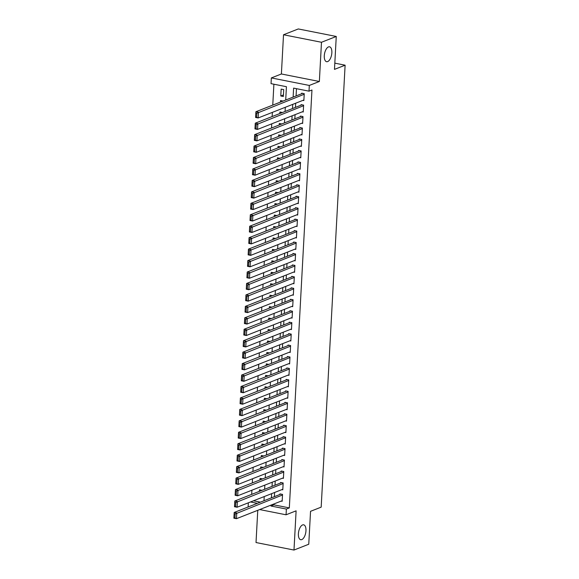 <?xml version="1.0" encoding="UTF-8"?>
<svg xmlns="http://www.w3.org/2000/svg" width="579" height="579" viewBox="0 0 579 579"><rect width="100%" height="100%" fill="white"/><g stroke="black" fill="none" stroke-linecap="round" stroke-linejoin="round"><path stroke-width="0.87" d="M327.671 61.577A7.592 3.575 -78.8 0 1 326.592 61.7A7.592 3.575 -78.8 0 1 324.385 54.65A7.592 3.575 -78.8 0 1 328.459 46.928A7.592 3.575 -78.8 0 1 329.538 46.805A7.592 3.575 -78.8 0 1 331.753 53.854A7.592 3.575 -78.8 0 1 327.671 61.577M301.782 539.592A7.592 3.575 -78.8 0 1 300.704 539.708A7.592 3.575 -78.8 0 1 298.496 532.658A7.592 3.575 -78.8 0 1 302.578 524.936A7.592 3.575 -78.8 0 1 303.649 524.813A7.592 3.575 -78.8 0 1 305.864 531.862A7.592 3.575 -78.8 0 1 301.782 539.592M285.708 100.015L286.431 86.698L271.037 83.651L271.348 77.926L309.309 85.439L309.005 91.164L293.611 88.117L293.126 97.098M281.394 73.974L319.362 81.487L321.483 42.274L336.261 36.463L298.294 28.95L283.515 34.762L281.394 73.974L271.348 77.926M257.764 510.309L256.019 542.537L293.987 550.05L296.108 510.837L286.062 514.789L259.667 509.563M248.109 506.987L248.333 502.811M273.896 84.216L272.767 105.103M272.376 112.377L272.144 116.553M271.754 123.826L271.529 128.002M271.131 135.276L270.907 139.452M270.509 146.726L270.284 150.895M269.894 158.176L269.669 162.344M269.271 169.618L269.047 173.794M268.649 181.068L268.424 185.244M268.034 192.518L267.809 196.694M267.411 203.967L267.187 208.143M266.789 215.417L266.564 219.593M266.174 226.867L265.949 231.043M265.551 238.316L265.327 242.492M264.929 249.766L264.704 253.942M264.313 261.216L264.089 265.392M263.691 272.666L263.467 276.842M263.069 284.115L262.844 288.291M262.453 295.565L262.222 299.741M261.831 307.015L261.607 311.191M261.209 318.464L260.984 322.641M260.593 329.914L260.362 334.09M259.971 341.364L259.747 345.533M259.349 352.814L259.124 356.982M258.733 364.256L258.502 368.432M258.111 375.706L257.887 379.882M257.489 387.156L257.264 391.332M256.873 398.605L256.642 402.781M256.251 410.055L256.027 414.231M255.629 421.505L255.404 425.681M255.013 432.954L254.782 437.131M254.391 444.404L254.167 448.58M253.768 455.854L253.544 460.03M253.153 467.304L252.922 471.48M252.531 478.753L252.306 482.929M251.908 490.203L251.684 494.379M321.483 42.274L283.515 34.762M336.261 36.463L334.481 69.379L345.113 65.195L321.179 507.139L310.539 511.322L308.759 544.238L293.987 550.05M302.918 100.362L303.866 100.551L304.243 93.682L301.673 93.176L301.645 93.747M302.296 111.812L303.244 112L303.62 105.132L301.051 104.625L301.022 105.197M301.681 123.262L302.629 123.45L302.998 116.582L300.436 116.075L300.4 116.647M301.058 134.712L302.006 134.9L302.383 128.031L299.813 127.525L299.784 128.097M300.436 146.161L301.384 146.349L301.76 139.481L299.191 138.967L299.162 139.546M299.821 157.611L300.769 157.799L301.138 150.931L298.576 150.417L298.54 150.996M299.198 169.061L300.146 169.249L300.515 162.373L297.953 161.867L297.924 162.438M298.576 180.51L299.524 180.699L299.9 173.823L297.331 173.316L297.302 173.888M297.961 191.96L298.909 192.148L299.278 185.273L296.716 184.766L296.68 185.338M297.338 203.41L298.286 203.591L298.655 196.722L296.093 196.216L296.064 196.788M296.716 214.86L297.664 215.041L298.04 208.172L295.471 207.666L295.442 208.237M296.101 226.302L297.049 226.49L297.418 219.622L294.856 219.115L294.82 219.687M295.478 237.752L296.426 237.94L296.795 231.072L294.233 230.565L294.204 231.137M294.856 249.202L295.804 249.39L296.18 242.521L293.611 242.015L293.582 242.587M294.241 260.651L295.189 260.839L295.558 253.971L292.996 253.464L292.96 254.036M293.618 272.101L294.566 272.289L294.935 265.421L292.373 264.914L292.344 265.486M292.996 283.551L293.944 283.739L294.32 276.871L291.751 276.364L291.722 276.936M292.381 295.001L293.329 295.189L293.698 288.32L291.136 287.814L291.099 288.385M291.758 306.45L292.706 306.638L293.075 299.77L290.513 299.263L290.484 299.835M291.136 317.9L292.084 318.088L292.46 311.22L289.891 310.713L289.862 311.285M290.52 329.35L291.469 329.538L291.838 322.669L289.276 322.163L289.239 322.735M289.898 340.799L290.846 340.988L291.215 334.119L288.653 333.605L288.624 334.184M289.276 352.249L290.224 352.437L290.6 345.569L288.031 345.055L288.002 345.634M288.66 363.699L289.609 363.887L289.978 357.011L287.416 356.505L287.379 357.077M288.038 375.149L288.986 375.337L289.355 368.461L286.793 367.954L286.764 368.526M287.416 386.598L288.364 386.786L288.74 379.911L286.171 379.404L286.142 379.976M286.8 398.048L287.749 398.229L288.118 391.361L285.556 390.854L285.519 391.426M286.178 409.498L287.126 409.679L287.495 402.81L284.933 402.304L284.904 402.875M285.556 420.94L286.504 421.128L286.88 414.26L284.311 413.753L284.282 414.325M284.94 432.39L285.888 432.578L286.258 425.71L283.696 425.203L283.659 425.775M284.318 443.84L285.266 444.028L285.635 437.159L283.073 436.653L283.044 437.225M283.696 455.289L284.644 455.478L285.02 448.609L282.451 448.103L282.422 448.674M283.08 466.739L284.028 466.927L284.398 460.059L281.828 459.552L281.799 460.124M282.458 478.189L283.406 478.377L283.775 471.509L281.213 471.002L281.184 471.574M281.835 489.639L282.784 489.827L283.16 482.958L280.591 482.452L280.562 483.024M261.961 490.333L259.45 489.841L259.37 491.354M262.584 478.884L260.072 478.392L259.985 479.904M263.206 467.434L260.688 466.942L260.608 468.454M263.821 455.984L261.31 455.492L261.23 457.005M264.444 444.534L261.932 444.042L261.846 445.562M265.066 433.092L262.548 432.593L262.468 434.112M265.681 421.642L263.17 421.143L263.09 422.663M266.304 410.193L263.792 409.693L263.706 411.213M266.926 398.743L264.408 398.243L264.328 399.763M267.541 387.293L265.03 386.794L264.95 388.314M268.164 375.843L265.652 375.344L265.566 376.864M268.786 364.394L266.268 363.894L266.188 365.414M269.401 352.944L266.89 352.445L266.81 353.964M270.024 341.494L267.512 340.995L267.426 342.515M270.646 330.044L268.128 329.545L268.048 331.065M271.262 318.595L268.75 318.095L268.67 319.615M271.884 307.145L269.373 306.646L269.286 308.166M272.506 295.695L269.988 295.203L269.908 296.716M273.122 284.246L270.61 283.753L270.531 285.266M273.744 272.796L271.233 272.304L271.146 273.816M274.366 261.346L271.848 260.854L271.768 262.367M274.982 249.896L272.47 249.404L272.391 250.924M275.604 238.454L273.093 237.955L273.006 239.474M276.226 227.004L273.708 226.505L273.628 228.025M276.842 215.554L274.33 215.055L274.251 216.575M277.464 204.105L274.953 203.605L274.866 205.125M278.086 192.655L275.568 192.156L275.488 193.676M278.702 181.205L276.19 180.706L276.111 182.226M279.324 169.756L276.813 169.256L276.726 170.776M279.947 158.306L277.428 157.806L277.348 159.326M280.562 146.856L278.05 146.357L277.971 147.877M281.184 135.406L278.673 134.907L278.586 136.427M281.807 123.957L279.288 123.457L279.208 124.977M282.429 112.507L279.91 112.008L279.831 113.527M283.044 101.057L280.533 100.565L280.446 102.078M253.45 500.799L260.362 502.167M283.348 96.49L283.717 89.622L281.155 89.115L280.779 95.984L283.348 96.49M273.983 503.933L273.932 504.852L289.326 507.899L311.958 89.998L309.005 91.164M296.47 88.681L296.079 95.933M295.688 103.207L295.456 107.383M295.066 114.656L294.841 118.833M294.443 126.106L294.219 130.282M293.828 137.556L293.596 141.732M293.206 149.006L292.981 153.182M292.583 160.455L292.359 164.631M291.968 171.905L291.736 176.081M291.346 183.355L291.121 187.531M290.723 194.805L290.499 198.981M290.108 206.254L289.876 210.423M289.486 217.704L289.261 221.873M288.863 229.146L288.639 233.323M288.248 240.596L288.016 244.772M287.625 252.046L287.401 256.222M287.003 263.496L286.779 267.672M286.388 274.945L286.156 279.121M285.765 286.395L285.541 290.571M285.143 297.845L284.919 302.021M284.528 309.295L284.296 313.471M283.905 320.744L283.681 324.92M283.283 332.194L283.059 336.37M282.668 343.644L282.436 347.82M282.045 355.093L281.821 359.269M281.423 366.543L281.199 370.719M280.801 377.993L280.576 382.169M280.185 389.443L279.961 393.619M279.563 400.892L279.339 405.061M278.94 412.342L278.716 416.511M278.325 423.785L278.101 427.961M277.703 435.234L277.479 439.41M277.08 446.684L276.856 450.86M276.465 458.134L276.241 462.31M275.843 469.583L275.618 473.76M275.22 481.033L274.996 485.209M274.605 492.483L274.374 496.659M281.22 501.088L282.168 501.276L282.538 494.408L279.968 493.901L279.939 494.473M345.113 65.195L334.814 63.154M319.362 81.487L309.309 85.439M289.326 507.899L286.373 509.064L286.062 514.789M264.002 500.741L264.227 496.565M264.625 489.291L264.849 485.115M265.247 477.841L265.471 473.665M265.862 466.392L266.094 462.216M266.485 454.942L266.709 450.766M267.107 443.492L267.332 439.316M267.722 432.043L267.954 427.867M268.345 420.593L268.569 416.417M268.967 409.143L269.192 404.967M269.582 397.693L269.814 393.517M270.205 386.244L270.429 382.068M270.827 374.794L271.052 370.618M271.442 363.344L271.674 359.168M272.065 351.894L272.289 347.718M272.687 340.445L272.912 336.276M273.302 328.995L273.534 324.826M273.925 317.553L274.149 313.377M274.547 306.103L274.772 301.927M275.163 294.653L275.394 290.477M275.785 283.203L276.009 279.027M276.407 271.754L276.632 267.578M277.023 260.304L277.254 256.128M277.645 248.854L277.869 244.678M278.267 237.404L278.492 233.228M278.883 225.955L279.114 221.779M279.505 214.505L279.729 210.329M280.127 203.055L280.352 198.879M280.743 191.606L280.974 187.43M281.365 180.156L281.589 175.98M281.987 168.706L282.212 164.53M282.61 157.256L282.834 153.08M283.225 145.807L283.449 141.638M283.848 134.357L284.072 130.188M284.47 122.914L284.694 118.738M285.085 111.465L285.309 107.289M250.497 501.964L257.409 503.332M271.03 505.098L270.979 506.017L286.373 509.064M292.728 104.372L292.504 108.548M292.113 115.822L291.881 119.998M291.49 127.271L291.266 131.44M290.868 138.721L290.644 142.89M290.253 150.164L290.021 154.34M289.63 161.613L289.406 165.789M289.008 173.063L288.783 177.239M288.393 184.513L288.161 188.689M287.77 195.963L287.546 200.139M287.148 207.412L286.923 211.588M286.533 218.862L286.301 223.038M285.91 230.312L285.686 234.488M285.288 241.761L285.063 245.937M284.673 253.211L284.441 257.387M284.05 264.661L283.826 268.837M283.428 276.111L283.203 280.287M282.813 287.56L282.581 291.736M282.19 299.01L281.966 303.186M281.568 310.46L281.343 314.636M280.953 321.91L280.721 326.078M280.33 333.359L280.106 337.528M279.708 344.802L279.483 348.978M279.092 356.251L278.861 360.428M278.47 367.701L278.246 371.877M277.848 379.151L277.623 383.327M277.225 390.601L277.001 394.777M276.61 402.05L276.386 406.226M275.988 413.5L275.763 417.676M275.365 424.95L275.141 429.126M274.75 436.4L274.526 440.576M274.128 447.849L273.903 452.025M273.505 459.299L273.281 463.475M272.89 470.749L272.666 474.925M272.268 482.198L272.043 486.374M271.645 493.648L271.421 497.824M273.932 504.852L270.979 506.017M283.428 94.942L280.779 95.984M282.197 500.705L236.449 518.69L233.887 518.183L234.191 512.458L236.76 512.965L236.449 518.69L234.958 517.981L235.175 513.978L234.148 513.776L233.93 517.778L234.958 517.981M280.916 494.09L234.191 512.458L234.148 513.776M282.509 494.98L235.175 513.978M233.887 518.183L233.93 517.778M282.813 489.255L237.072 507.24L234.502 506.734L234.813 501.009L237.376 501.515L237.072 507.24L235.581 506.538L235.798 502.529L234.77 502.326L234.553 506.328L235.581 506.538M281.539 482.64L234.813 501.009L234.77 502.326M283.124 483.53L235.798 502.529M234.502 506.734L234.553 506.328M283.435 477.805L237.687 495.798L235.125 495.284L235.436 489.559L237.998 490.073L237.687 495.798L236.196 495.088L236.413 491.079L235.385 490.876L235.168 494.886L236.196 495.088M282.161 471.19L235.436 489.559L235.385 490.876M283.746 472.08L236.413 491.079M235.125 495.284L235.168 494.886M284.057 466.356L238.309 484.348L235.747 483.834L236.051 478.109L238.62 478.623L238.309 484.348L236.818 483.639L237.035 479.629L236.008 479.426L235.791 483.436L236.818 483.639M282.776 459.74L236.051 478.109L236.008 479.426M284.369 460.631L237.035 479.629M235.747 483.834L235.791 483.436M284.673 454.906L238.932 472.898L236.362 472.384L236.673 466.667L239.236 467.173L238.932 472.898L237.441 472.189L237.658 468.179L236.63 467.977L236.413 471.986L237.441 472.189M283.399 448.291L236.673 466.667L236.63 467.977M284.984 449.181L237.658 468.179M236.362 472.384L236.413 471.986M285.295 443.456L239.547 461.449L236.985 460.942L237.296 455.217L239.858 455.724L239.547 461.449L238.056 460.739L238.273 456.73L237.245 456.527L237.028 460.537L238.056 460.739M284.021 436.841L237.296 455.217L237.245 456.527M285.606 437.731L238.273 456.73M236.985 460.942L237.028 460.537M285.917 432.006L240.169 449.999L237.607 449.492L237.911 443.767L240.48 444.274L240.169 449.999L238.678 449.29L238.895 445.28L237.868 445.077L237.651 449.087L238.678 449.29M284.636 425.391L237.911 443.767L237.868 445.077M286.229 426.282L238.895 445.28M237.607 449.492L237.651 449.087M286.54 420.557L240.792 438.549L238.222 438.042L238.534 432.318L241.103 432.824L240.792 438.549L239.301 437.84L239.518 433.83L238.49 433.628L238.273 437.637L239.301 437.84M285.259 413.942L238.534 432.318L238.49 433.628M286.844 414.832L239.518 433.83M238.222 438.042L238.273 437.637M287.155 409.107L241.407 427.099L238.845 426.593L239.156 420.868L241.718 421.374L241.407 427.099L239.916 426.39L240.133 422.381L239.105 422.178L238.888 426.187L239.916 426.39M285.881 402.492L239.156 420.868L239.105 422.178M287.466 403.382L240.133 422.381M238.845 426.593L238.888 426.187M287.777 397.657L242.029 415.65L239.467 415.143L239.771 409.418L242.34 409.925L242.029 415.65L240.538 414.94L240.755 410.931L239.728 410.728L239.511 414.738L240.538 414.94M286.496 391.042L239.771 409.418L239.728 410.728M288.089 391.932L240.755 410.931M239.467 415.143L239.511 414.738M288.4 386.207L242.652 404.2L240.082 403.693L240.394 397.968L242.963 398.475L242.652 404.2L241.161 403.491L241.378 399.481L240.35 399.278L240.133 403.288L241.161 403.491M287.119 379.592L240.394 397.968L240.35 399.278M288.704 380.483L241.378 399.481M240.082 403.693L240.133 403.288M289.015 374.765L243.267 392.75L240.705 392.244L241.016 386.519L243.578 387.025L243.267 392.75L241.776 392.041L241.993 388.031L240.973 387.829L240.755 391.838L241.776 392.041M287.741 368.143L241.016 386.519L240.973 387.829M289.326 369.04L241.993 388.031M240.705 392.244L240.755 391.838M289.638 363.315L243.889 381.3L241.327 380.794L241.631 375.069L244.2 375.576L243.889 381.3L242.398 380.591L242.615 376.582L241.588 376.379L241.371 380.389L242.398 380.591M288.364 356.693L241.631 375.069L241.588 376.379M289.949 357.59L242.615 376.582M241.327 380.794L241.371 380.389M290.26 351.866L244.512 369.851L241.942 369.344L242.254 363.619L244.823 364.126L244.512 369.851L243.021 369.141L243.238 365.139L242.21 364.929L241.993 368.939L243.021 369.141M288.979 345.243L242.254 363.619L242.21 364.929M290.564 346.141L243.238 365.139M241.942 369.344L241.993 368.939M290.875 340.416L245.127 358.401L242.565 357.894L242.876 352.17L245.438 352.676L245.127 358.401L243.636 357.692L243.853 353.689L242.833 353.487L242.615 357.489L243.636 357.692M289.601 333.793L242.876 352.17L242.833 353.487M291.186 334.691L243.853 353.689M242.565 357.894L242.615 357.489M291.498 328.966L245.749 346.951L243.187 346.445L243.491 340.72L246.061 341.226L245.749 346.951L244.258 346.242L244.476 342.24L243.448 342.037L243.231 346.039L244.258 346.242M290.224 322.344L243.491 340.72L243.448 342.037M291.809 323.241L244.476 342.24M243.187 346.445L243.231 346.039M292.12 317.516L246.372 335.502L243.802 334.995L244.114 329.27L246.683 329.777L246.372 335.502L244.881 334.792L245.098 330.79L244.07 330.587L243.853 334.59L244.881 334.792M290.839 310.901L244.114 329.27L244.07 330.587M292.424 311.791L245.098 330.79M243.802 334.995L243.853 334.59M292.735 306.067L246.987 324.052L244.425 323.545L244.736 317.82L247.298 318.327L246.987 324.052L245.496 323.343L245.713 319.34L244.693 319.138L244.476 323.14L245.496 323.343M291.461 299.452L244.736 317.82L244.693 319.138M293.046 300.342L245.713 319.34M244.425 323.545L244.476 323.14M293.358 294.617L247.609 312.602L245.047 312.095L245.351 306.371L247.921 306.877L247.609 312.602L246.118 311.9L246.336 307.89L245.308 307.688L245.091 311.69L246.118 311.9M292.084 288.002L245.351 306.371L245.308 307.688M293.669 288.892L246.336 307.89M245.047 312.095L245.091 311.69M293.98 283.167L248.232 301.16L245.662 300.646L245.974 294.921L248.543 295.435L248.232 301.16L246.741 300.45L246.958 296.441L245.93 296.238L245.713 300.248L246.741 300.45M292.699 276.552L245.974 294.921L245.93 296.238M294.284 277.442L246.958 296.441M245.662 300.646L245.713 300.248M294.595 271.717L248.847 289.71L246.285 289.196L246.596 283.471L249.158 283.985L248.847 289.71L247.356 289.001L247.573 284.991L246.553 284.788L246.336 288.798L247.356 289.001M293.321 265.102L246.596 283.471L246.553 284.788M294.906 265.993L247.573 284.991M246.285 289.196L246.336 288.798M295.218 260.268L249.469 278.26L246.907 277.746L247.219 272.029L249.781 272.535L249.469 278.26L247.978 277.551L248.196 273.541L247.168 273.339L246.951 277.348L247.978 277.551M293.944 253.653L247.219 272.029L247.168 273.339M295.529 254.543L248.196 273.541M246.907 277.746L246.951 277.348M295.84 248.818L250.092 266.81L247.523 266.304L247.834 260.579L250.403 261.086L250.092 266.81L248.601 266.101L248.818 262.092L247.79 261.889L247.573 265.899L248.601 266.101M294.559 242.203L247.834 260.579L247.79 261.889M296.144 243.093L248.818 262.092M247.523 266.304L247.573 265.899M296.455 237.368L250.707 255.361L248.145 254.854L248.456 249.129L251.018 249.636L250.707 255.361L249.216 254.651L249.433 250.642L248.413 250.439L248.196 254.449L249.216 254.651M295.181 230.753L248.456 249.129L248.413 250.439M296.766 231.643L249.433 250.642M248.145 254.854L248.196 254.449M297.078 225.919L251.329 243.911L248.767 243.404L249.079 237.679L251.641 238.186L251.329 243.911L249.838 243.202L250.056 239.192L249.028 238.989L248.811 242.999L249.838 243.202M295.804 219.303L249.079 237.679L249.028 238.989M297.389 220.194L250.056 239.192M248.767 243.404L248.811 242.999M297.7 214.469L251.952 232.461L249.383 231.955L249.694 226.23L252.263 226.736L251.952 232.461L250.461 231.752L250.678 227.742L249.65 227.54L249.433 231.549L250.461 231.752M296.419 207.854L249.694 226.23L249.65 227.54M298.011 208.744L250.678 227.742M249.383 231.955L249.433 231.549M298.315 203.019L252.567 221.012L250.005 220.505L250.316 214.78L252.878 215.287L252.567 221.012L251.076 220.302L251.293 216.293L250.273 216.09L250.056 220.1L251.076 220.302M297.041 196.404L250.316 214.78L250.273 216.09M298.626 197.294L251.293 216.293M250.005 220.505L250.056 220.1M298.938 191.569L253.189 209.562L250.627 209.055L250.939 203.33L253.501 203.837L253.189 209.562L251.699 208.853L251.916 204.843L250.888 204.64L250.671 208.65L251.699 208.853M297.664 184.954L250.939 203.33L250.888 204.64M299.249 185.845L251.916 204.843M250.627 209.055L250.671 208.65M299.56 180.127L253.812 198.112L251.243 197.605L251.554 191.881L254.123 192.387L253.812 198.112L252.321 197.403L252.538 193.393L251.51 193.191L251.293 197.2L252.321 197.403M298.279 173.505L251.554 191.881L251.51 193.191M299.871 174.402L252.538 193.393M251.243 197.605L251.293 197.2M300.175 168.677L254.434 186.662L251.865 186.156L252.176 180.431L254.738 180.938L254.434 186.662L252.936 185.953L253.153 181.944L252.133 181.741L251.916 185.75L252.936 185.953M298.902 162.055L252.176 180.431L252.133 181.741M300.487 162.952L253.153 181.944M251.865 186.156L251.916 185.75M300.798 157.227L255.049 175.213L252.487 174.706L252.799 168.981L255.361 169.488L255.049 175.213L253.559 174.503L253.776 170.501L252.748 170.291L252.531 174.301L253.559 174.503M299.524 150.605L252.799 168.981L252.748 170.291M301.109 151.503L253.776 170.501M252.487 174.706L252.531 174.301M301.42 145.778L255.672 163.763L253.103 163.256L253.414 157.531L255.983 158.038L255.672 163.763L254.181 163.054L254.398 159.051L253.37 158.849L253.153 162.851L254.181 163.054M300.139 139.155L253.414 157.531L253.37 158.849M301.731 140.053L254.398 159.051M253.103 163.256L253.153 162.851M302.035 134.328L256.294 152.313L253.725 151.807L254.036 146.082L256.598 146.588L256.294 152.313L254.796 151.604L255.013 147.602L253.993 147.399L253.776 151.401L254.796 151.604M300.762 127.706L254.036 146.082L253.993 147.399M302.347 128.603L255.013 147.602M253.725 151.807L253.776 151.401M302.658 122.878L256.91 140.863L254.347 140.357L254.659 134.632L257.221 135.139L256.91 140.863L255.419 140.154L255.636 136.152L254.608 135.949L254.391 139.952L255.419 140.154M301.384 116.263L254.659 134.632L254.608 135.949M302.969 117.153L255.636 136.152M254.347 140.357L254.391 139.952M303.28 111.429L257.532 129.414L254.963 128.907L255.274 123.182L257.843 123.689L257.532 129.414L256.041 128.704L256.258 124.702L255.23 124.499L255.013 128.502L256.041 128.704M301.999 104.813L255.274 123.182L255.23 124.499M303.591 105.704L256.258 124.702M254.963 128.907L255.013 128.502M303.895 99.979L258.154 117.964L255.585 117.457L255.896 111.733L258.458 112.239L258.154 117.964L256.656 117.262L256.873 113.252L255.853 113.05L255.636 117.052L256.656 117.262M302.622 93.364L255.896 111.733L255.853 113.05M304.207 94.254L256.873 113.252M255.585 117.457L255.636 117.052"/></g></svg>
